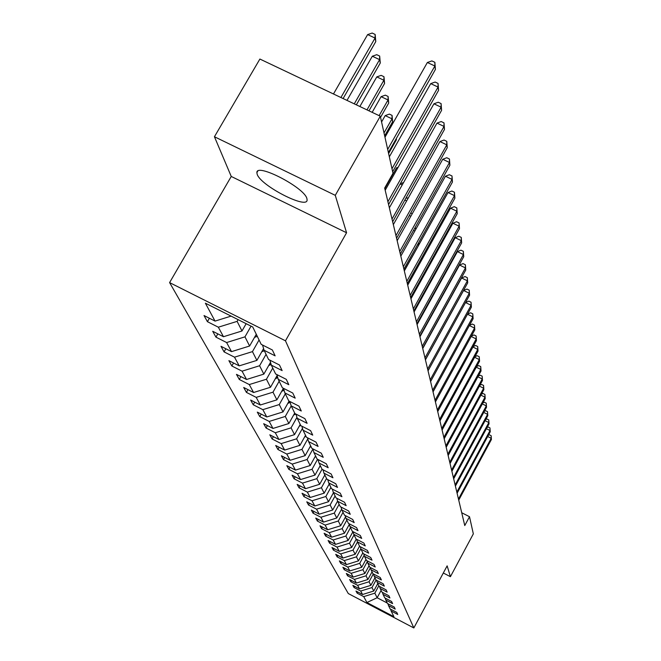 <?xml version="1.0" encoding="UTF-8"?>
<svg xmlns="http://www.w3.org/2000/svg" width="661" height="661" viewBox="0 0 661 661"><rect width="100%" height="100%" fill="white"/><g stroke="black" fill="none" stroke-linecap="round" stroke-linejoin="round"><path stroke-width="0.99" d="M306.894 198.515C304.291 187.427 256.113 162.556 256.873 172.661L257.187 174.322C260.641 185.675 307.348 209.719 307.109 199.986L306.894 198.515M169.596 282.602L348.289 593.553L413.836 627.95L285.469 340.803L169.596 282.602L231.251 176.454L346.571 232.755L335.276 195.342L214.437 136.744L231.251 176.454M214.437 136.744L259.889 59.044L380.29 116.204L335.276 195.342M390.585 609.169L391.13 610.987L397.74 614.449L396.774 612.417L390.13 608.938L388.511 605.608L395.212 609.112L394.22 607.021L387.478 603.493L385.809 600.064L392.609 603.617L391.585 601.469L384.752 597.891L383.033 594.363L389.924 597.965L388.875 595.743L381.942 592.124L380.166 588.488L387.164 592.14L386.082 589.852L379.042 586.183L377.224 582.432L384.322 586.142L383.198 583.787L376.059 580.061L371.986 587.555L373.746 591.033L377.786 583.589M391.13 610.987L393.906 616.68L366.905 602.518L363.724 596.619L357.163 593.181L357.808 591.992M262.541 345.034L264.086 350.272L275.133 355.841L272.357 349.975L261.202 344.356L252.742 326.997L205.381 303.192L215.048 321.097L204.026 315.545L207.414 321.684L218.337 327.195L223.476 336.722L212.702 331.277L215.94 337.135L226.616 342.538L231.524 351.627L220.989 346.298L224.071 351.892L234.515 357.18L239.208 365.864L228.896 360.642L231.846 365.987L242.066 371.176L246.553 379.48L236.464 374.357L239.282 379.472L249.288 384.562L253.584 392.51L243.702 387.478L246.404 392.378L256.204 397.377L260.318 404.995L250.643 400.054L253.229 404.755L262.83 409.655L266.78 416.959L257.294 412.117L259.781 416.62L269.192 421.437L272.976 428.444L263.673 423.684L266.061 428.014L275.29 432.74L278.925 439.482L269.804 434.806L272.101 438.962L281.156 443.605L284.651 450.083L275.703 445.489L277.909 449.488L286.791 454.057L290.154 460.287L281.371 455.768L283.495 459.618L292.22 464.105L295.45 470.103L286.833 465.666L288.874 469.376L297.442 473.788L300.557 479.564L292.088 475.201L294.062 478.771L302.474 483.117L305.481 488.686L297.161 484.389L299.061 487.835L307.324 492.106L310.232 497.485L302.044 493.255L303.886 496.585L312.009 500.79L314.81 505.979L306.77 501.815L308.538 505.029L316.536 509.168L319.238 514.184L311.331 510.085L313.041 513.184L320.899 517.266L323.518 522.107L315.735 518.075L317.396 521.075L325.121 525.09L327.649 529.775L319.998 525.801L321.601 528.701L329.211 532.659L331.657 537.195L324.121 533.278L325.675 536.088L333.161 539.979L335.532 544.375L328.112 540.516L329.616 543.235L336.986 547.077L339.283 551.324L331.979 547.523L333.433 550.159L340.696 553.943L342.919 558.066L335.73 554.315L337.135 556.876L344.29 560.602L346.447 564.601L339.357 560.9L340.729 563.379L347.777 567.064L349.867 570.939L342.885 567.287L344.207 569.699L351.156 573.327L353.181 577.086L346.306 573.492L347.595 575.822L354.436 579.408L356.403 583.06L349.619 579.507L350.875 581.779L357.618 585.307L359.534 588.86L352.85 585.357L354.065 587.555L360.716 591.041L362.575 594.495L355.982 591.033L357.163 593.181M264.086 350.272L268.589 359.51L279.479 365.012L282.131 370.606L271.332 365.145L275.629 373.952L286.279 379.348L288.816 384.685L278.248 379.34L282.354 387.751L292.773 393.039L295.194 398.145L284.858 392.898L288.783 400.946L298.979 406.127L301.292 411.01L291.179 405.862L294.93 413.571L304.911 418.653L307.125 423.329L297.227 418.281L300.821 425.659L310.604 430.65L312.727 435.128L303.027 430.171L306.473 437.252L316.049 442.143L318.09 446.439L308.58 441.581L311.893 448.373L321.279 453.173L323.237 457.305L313.917 452.529L317.098 459.048L326.303 463.774L328.187 467.732L319.04 463.047L322.097 469.31L331.128 473.954L332.937 477.763L323.973 473.16L326.906 479.184L335.771 483.745L337.515 487.413L328.707 482.885L331.541 488.686L340.241 493.172L341.919 496.708L333.276 492.247L336.003 497.84L344.546 502.253L346.157 505.657L337.672 501.278L340.299 506.665L348.694 511.003L350.256 514.283L341.911 509.978L344.447 515.175L352.701 519.447L354.197 522.611L346 518.373L348.446 523.388L356.56 527.585L358.006 530.651L349.95 526.47L352.313 531.32L360.286 535.46L361.691 538.409L353.767 534.303L356.048 538.988L363.897 543.061L365.244 545.912L357.452 541.871L359.658 546.399L367.376 550.406L368.689 553.166L361.022 549.184L363.153 553.571L370.747 557.52L372.019 560.189L364.467 556.265L366.533 560.511L374.01 564.403L375.241 566.989L367.805 563.122L369.813 567.229L377.175 571.063L378.356 573.574L371.044 569.757L372.986 573.748L380.232 577.524L381.389 579.953L374.184 576.194L376.059 580.061M380.29 116.204L393.006 173.289L384.669 188.071L464.766 525.561L469.508 516.72L461.725 512.738M387.949 603.741L388.511 605.608M362.575 594.495L373.746 591.033M360.716 591.041L371.986 587.555M374.961 577.805L370.871 585.349L369.053 581.763L373.316 573.922M385.231 598.139L385.809 600.064M359.534 588.86L370.871 585.349M357.618 585.307L369.053 581.763M372.06 571.848L367.904 579.499L366.037 575.805L370.433 567.725M382.438 592.38L383.033 594.363M356.403 583.06L367.904 579.499M354.436 579.408L366.037 575.805M369.069 565.717L364.855 573.475L362.93 569.675L367.342 561.569M379.554 586.447L380.166 588.488M353.181 577.086L364.855 573.475M351.156 573.327L362.93 569.675M365.996 559.396L361.707 567.27L359.724 563.354L364.161 555.232M376.588 580.333L377.224 582.432M349.867 570.939L361.707 567.27M347.777 567.064L359.724 563.354M362.823 552.893L358.469 560.875L356.428 556.843L360.873 548.696M373.531 574.029L374.184 576.194M346.447 564.601L358.469 560.875M344.29 560.602L356.428 556.843M359.551 546.184L355.131 554.282L353.024 550.126L357.494 541.946M370.375 567.526L371.044 569.757M342.919 558.066L355.131 554.282M340.696 553.943L353.024 550.126M356.271 539.103L351.685 547.482L349.512 543.193L354.056 534.898M367.119 560.809L367.805 563.122M339.283 551.324L351.685 547.482M336.986 547.077L349.512 543.193M353.767 534.303L352.974 531.667L348.132 540.467L345.885 536.038L350.504 527.61M363.757 553.885L364.467 556.265M335.532 544.375L348.132 540.467M333.161 539.979L345.885 536.038M349.322 524.363L344.464 533.22L342.142 528.651L346.843 520.091M360.278 546.721L361.022 549.184M331.657 537.195L344.464 533.22M329.211 532.659L342.142 528.651M345.546 516.861L340.671 525.743L338.275 521.017L343.051 512.316M356.692 539.318L357.452 541.871M327.649 529.775L340.671 525.743M325.121 525.09L338.275 521.017M341.646 509.102L336.755 518.009L334.276 513.118L339.134 504.285M323.518 522.107L336.755 518.009M320.899 517.266L334.276 513.118M337.614 501.088L332.698 510.011L330.136 504.954L335.086 495.973M349.132 523.743L349.95 526.47M319.238 514.184L332.698 510.011M316.536 509.168L330.136 504.954M333.491 492.701L328.509 501.732L325.848 496.502L330.897 487.372M345.158 515.547L346 518.373M314.81 505.979L328.509 501.732M312.009 500.79L325.848 496.502M329.244 483.976L324.163 493.164L321.42 487.744L326.551 478.457M341.035 507.045L341.911 509.978M310.232 497.485L324.163 493.164M307.324 492.106L321.42 487.744M324.84 474.945L319.668 484.29L316.817 478.671L322.056 469.227M336.763 498.237L337.672 501.278M305.481 488.686L319.668 484.29M302.474 483.117L316.817 478.671M320.279 465.584L315.008 475.094L312.05 469.26L317.577 459.296M332.334 489.099L333.276 492.247M300.557 479.564L315.008 475.094M297.442 473.788L312.05 469.26M315.545 455.875L310.166 465.542L307.101 459.494L312.893 449.083M327.732 479.613L328.707 482.885M295.45 470.103L310.166 465.542M292.22 464.105L307.101 459.494M310.637 445.787L305.151 455.636L301.961 449.348L307.786 438.904M322.956 469.756L323.973 473.16M290.154 460.287L305.151 455.636M286.791 454.057L301.961 449.348M305.531 435.318L299.937 445.349L296.624 438.813L302.482 428.336M317.991 459.511L319.04 463.047M284.651 450.083L299.937 445.349M281.156 443.605L296.624 438.813M300.226 424.436L294.517 434.649L291.071 427.849L296.954 417.347M312.827 448.844L313.917 452.529M278.925 439.482L294.517 434.649M275.29 432.74L291.071 427.849M294.707 413.108L288.874 423.519L285.288 416.447L291.204 405.912M307.439 437.747L308.58 441.581M272.976 428.444L288.874 423.519M269.192 421.437L285.288 416.447M289.072 401.12L283.007 411.927L279.273 404.557L285.312 393.824M301.837 426.18L303.027 430.171M266.78 416.959L283.007 411.927M262.83 409.655L279.273 404.557M283.404 388.288L276.885 399.855L272.993 392.171L279.165 381.215M295.988 414.108L297.227 418.281M260.318 404.995L276.885 399.855M256.204 397.377L272.993 392.171M277.124 375.531L270.506 387.263L266.441 379.24L272.762 368.07M289.89 401.508L291.179 405.862M253.584 392.51L270.506 387.263M249.288 384.562L266.441 379.24M270.506 362.344L263.846 374.118L259.599 365.74L266.069 354.329M283.511 388.346L284.858 392.898M246.553 379.48L263.846 374.118M242.066 371.176L259.599 365.74M263.59 348.57L256.889 360.385L252.452 351.619L259.071 339.969M276.843 374.572L278.248 379.34M239.208 365.864L256.889 360.385M234.515 357.18L252.452 351.619M256.294 334.276L249.61 346.017L244.967 336.846L251.056 326.146M269.862 360.146L271.332 365.145M231.524 351.627L249.61 346.017M226.616 342.538L244.967 336.846M246.156 323.683L241.992 330.979L237.117 321.37L238.109 319.643M223.476 336.722L241.992 330.979M218.337 327.195L237.117 321.37M215.048 321.097L231.102 316.115M443.316 573.004L450.414 576.681L473.334 533.873L469.508 516.72M450.414 576.681L447.142 565.857L413.836 627.95M346.571 232.755L285.469 340.803M381.116 590.422L377.15 597.742L387.255 603.03M378.844 585.77L374.837 593.173L377.15 597.742L366.905 602.518M363.724 596.619L374.837 593.173M207.414 321.684L209.388 318.247M215.94 337.135L217.816 333.863M224.071 351.892L225.855 348.76M231.846 365.987L233.548 362.996M239.282 379.472L240.91 376.613M246.404 392.378L247.958 389.643M253.229 404.755L254.708 402.136M259.781 416.62L261.194 414.108M266.061 428.014L267.416 425.601M272.101 438.962L273.398 436.648M277.909 449.488L279.157 447.266M283.495 459.618L284.693 457.478M288.874 469.376L290.022 467.31M294.062 478.771L295.161 476.788M299.061 487.835L300.127 485.918M303.886 496.585L304.911 494.734M308.538 505.029L309.53 503.244M313.041 513.184L313.992 511.465M317.396 521.075L318.313 519.406M321.601 528.701L322.485 527.09M325.675 536.088L326.534 534.526M329.616 543.235L330.442 541.723M333.433 550.159L334.235 548.696M337.135 556.876L337.911 555.455M340.729 563.379L341.481 562.007M344.207 569.699L344.943 568.361M347.595 575.822L348.297 574.533M350.875 581.779L351.561 580.523M354.065 587.555L354.726 586.34M387.685 149.403L434.88 66.017L435.401 69.455L388.387 152.559M384.975 137.248L427.361 62.506L434.88 66.017L434.872 62.316L435.401 69.455M427.361 62.506L431.864 60.911L434.872 62.316M343.109 98.547L375.787 41.593L375.051 38.065L367.623 34.595L333.475 93.978M367.623 34.595L372.168 33.05L375.142 34.438L375.051 38.065L340.919 97.514M375.142 34.438L375.787 41.593M391.99 168.712L438.069 87.07L438.565 90.359L392.659 171.728M389.337 156.814L430.724 83.625L438.069 87.07L438.053 83.418L438.565 90.359M430.724 83.625L435.12 82.047L438.053 83.418M387.908 201.704L441.118 107.189L441.589 110.329L388.577 204.538M385.181 190.244L433.93 103.802L441.118 107.189L441.094 103.587L441.589 110.329M433.93 103.802L438.218 102.232L441.094 103.587M356.353 104.843L380.282 63.002L379.579 59.639L372.317 56.226L346.992 100.398M372.317 56.226L376.753 54.689L379.662 56.053L379.579 59.639L354.271 103.851M379.662 56.053L380.282 63.002M254.535 337.366L257.294 336.342M368.97 110.833L384.578 83.468L383.901 80.245L376.795 76.899L359.873 106.512M376.795 76.899L381.141 75.371L383.975 76.709L383.901 80.245L366.987 109.891M383.975 76.709L384.578 83.468M392.023 219.047L444.027 126.425L444.481 129.432L392.667 221.749M389.354 207.802L436.995 123.103L444.027 126.425L444.002 122.872L444.481 129.432M436.995 123.103L441.193 121.541L444.002 122.872M395.956 235.63L446.811 144.842L447.249 147.717L396.575 238.224M393.345 224.608L439.929 141.57L446.811 144.842L446.778 141.33L447.249 147.717M439.929 141.57L444.035 140.025L446.778 141.33M399.723 251.519L449.48 162.482L449.901 165.242L400.318 253.998M397.162 240.703L442.738 159.268L449.48 162.482L449.447 159.012L449.901 165.242M442.738 159.268L446.753 157.731L449.447 159.012M261.781 351.751L264.334 350.784M380.546 117.361L388.693 103.042L388.04 99.96L381.091 96.671L372.16 112.345M263.235 349.198L263.698 348.95M381.091 96.671L385.33 95.151L388.106 96.465L388.04 99.96L379.117 115.65M388.106 96.465L388.693 103.042M268.713 365.516L271.159 364.55M384.661 135.827L392.626 121.789L392.006 118.831L385.198 115.601L381.579 121.979M270.118 363.029L270.63 362.749M385.198 115.601L389.346 114.097L392.064 115.386L392.006 118.831L384.016 132.919M392.064 115.386L392.626 121.789M275.34 378.695L277.769 377.695M276.711 376.266L277.256 375.969M388.602 153.526L396.393 139.752L396.187 138.769M396.319 138.529L396.393 139.752M403.342 266.738L452.041 179.395L452.438 182.039L403.904 269.126M400.822 256.129L445.44 176.239L452.041 179.395L452.008 175.975L452.438 182.039M445.44 176.239L449.364 174.719L452.008 175.975M281.693 391.32L284.09 390.296M283.024 388.949L283.602 388.643M406.812 281.355L454.495 195.631L454.884 198.176L407.35 283.635M404.334 270.936L448.026 192.533L454.495 195.631L454.462 192.26L454.884 198.176M448.026 192.533L451.868 191.021L454.462 192.26M287.775 403.433L290.146 402.384M397.534 168.34L396.534 167.861L384.809 188.649M396.534 167.861L398.153 167.241M410.134 295.376L456.858 211.231L457.23 213.668L410.663 297.574M407.713 285.147L450.513 208.182L456.858 211.231L456.817 207.901L457.23 213.668M450.513 208.182L454.281 206.678L456.817 207.901M293.616 415.058L295.864 414.042M402.202 184.956L400.153 183.973M400.236 183.824L403.557 182.543M413.34 308.861L459.131 226.219L459.486 228.574L413.836 310.976M410.952 298.813L452.901 223.22L459.131 226.219L459.081 222.931L459.486 228.574M452.901 223.22L456.594 221.732L459.081 222.931M299.218 426.229L300.772 425.56M405.763 198.407L407.093 197.887L408.068 198.358M406.631 200.919L404.838 200.052M416.413 321.824L461.312 240.645L461.651 242.909L416.893 323.857M414.075 311.951L455.198 237.696L461.312 240.645L461.262 237.398L461.651 242.909M455.198 237.696L458.825 236.225L461.262 237.398M304.605 436.971L306.026 436.343M410.704 212.982L412.257 213.726M410.845 216.254L409.291 215.503M419.38 334.301L463.411 254.535L463.741 256.716L419.842 336.259M417.074 324.601L457.412 251.626L463.411 254.535L463.361 251.329L463.741 256.716M457.412 251.626L460.965 250.172L463.361 251.329M309.786 447.307L311.091 446.72M414.918 227.863L415.843 229.235M414.86 231.003L413.522 230.359M415.645 229.59L415.653 228.219M422.23 346.323L465.435 267.912L465.757 270.01L422.676 348.207M419.966 336.78L459.544 265.053L465.435 267.912L465.385 264.747L465.757 270.01M459.544 265.053L463.031 263.607L465.385 264.747M314.776 457.255L315.958 456.718M418.57 245.388L404.276 270.671M418.669 242.645L418.834 244.925M418.529 242.893L418.52 245.115L417.554 244.644M424.973 357.907L467.385 280.818L467.699 282.842L425.411 359.724M422.751 348.521L461.601 277.992L467.385 280.818L467.335 277.686L467.699 282.842M461.601 277.992L465.022 276.562L467.335 277.686M319.577 466.848L320.651 466.344M421.66 260.07L421.33 258.509M421.594 258.03L421.71 259.98M427.626 369.078L469.269 293.261L469.566 295.211L428.047 370.829M425.436 359.848L463.584 290.485L469.269 293.261L469.219 290.171L469.566 295.211M463.584 290.485L466.947 289.064L469.219 290.171M324.204 476.094L325.179 475.639M410.712 297.814L424.354 272.902M430.187 379.86L471.086 305.275L471.376 307.158L430.592 381.554M465.559 302.515L468.798 301.135L471.037 302.226L471.086 305.275L465.534 302.556M471.037 302.226L471.376 307.158M328.666 485.017L329.542 484.596M432.658 390.271L472.846 316.875L473.119 318.701L433.046 391.907M467.575 314.082L470.591 312.785L472.789 313.868L472.846 316.875L467.492 314.248M472.789 313.868L473.119 318.701M332.979 493.635L333.764 493.246M424.486 293.154L423.875 292.856M424.032 292.567L425.04 292.145M435.045 400.335L474.54 328.096L474.813 329.856L435.425 401.913M469.525 325.27L472.326 324.055L474.482 325.113L474.54 328.096L469.368 325.551M474.482 325.113L474.813 329.856M337.135 501.955L337.837 501.608M427.832 305.134L427.37 304.911M428.188 303.44L428.948 303.118M437.359 410.06L476.184 338.936L476.441 340.646L437.714 411.588M471.4 336.085L474.003 334.953L476.127 335.995L476.184 338.936L471.186 336.474M476.127 335.995L476.441 340.646M341.159 510.003L341.82 509.664M439.59 419.471L477.771 349.429L478.019 351.082L439.937 420.95M473.21 346.554L475.623 345.496L477.713 346.529L477.771 349.429L472.945 347.05M477.713 346.529L478.019 351.082M345.042 517.778L345.72 517.431M441.746 428.576L479.308 359.592L479.555 361.187L442.093 430.014M474.962 356.692L477.192 355.709L479.25 356.725L479.308 359.592L474.639 357.287M479.25 356.725L479.555 361.187M348.801 525.313L349.495 524.95M443.845 437.4L480.803 369.433L481.034 370.986L444.175 438.788M476.655 366.516L478.713 365.591L480.737 366.599L480.803 369.433L476.284 367.194M480.737 366.599L481.034 370.986M352.437 532.601L353.148 532.229M445.869 445.944L482.241 378.968L482.472 380.472L446.192 447.29M478.291 376.035L480.183 375.175L482.183 376.167L482.241 378.968L477.87 376.803M482.183 376.167L482.472 380.472M355.965 539.665L356.643 539.302M447.836 454.223L483.645 388.222L483.86 389.676L448.15 455.528M479.869 385.256L481.613 384.471L483.579 385.446L483.645 388.222L479.407 386.115M483.579 385.446L483.86 389.676M449.744 462.262L485 397.187L485.215 398.6L450.042 463.526M481.398 394.212L483.001 393.485L484.934 394.443L485 397.187L480.894 395.146M484.934 394.443L485.215 398.6M451.595 470.054L486.314 405.895L486.521 407.267L451.884 471.285M482.885 402.904L484.348 402.235L486.248 403.185L486.314 405.895L482.34 403.904M486.248 403.185L486.521 407.267M453.388 477.622L487.595 414.34L487.793 415.678L453.669 478.812M484.315 411.34L485.653 410.729L487.529 411.663L487.595 414.34L483.736 412.414M487.529 411.663L487.793 415.678M455.132 484.967L488.834 422.553L489.033 423.85L455.404 486.124M485.711 419.537L486.917 418.975L488.768 419.9L488.834 422.553L485.091 420.677M488.768 419.9L489.033 423.85M456.825 492.106L490.041 430.526L490.239 431.79L457.098 493.23M487.058 427.502L488.157 426.998L489.983 427.907L490.041 430.526L486.405 428.708M489.983 427.907L490.239 431.79M458.478 499.047L491.214 438.284L491.404 439.507L458.734 500.137M488.363 435.252L489.355 434.789L491.156 435.69L491.214 438.284L487.686 436.508M491.156 435.69L491.404 439.507M256.261 334.623L257.137 336.424M263.342 349.14L264.177 350.867M270.118 363.038L270.919 364.682M276.637 376.406L277.364 377.91M282.875 389.213L283.544 390.585M288.865 401.491L289.477 402.747M294.616 413.282L295.17 414.414M300.135 424.602L300.639 425.634M305.44 435.483L305.894 436.417M310.546 445.952L310.951 446.795M315.454 456.032L315.826 456.784M320.188 465.741L320.527 466.418M324.758 475.102L325.055 475.705M329.161 484.133L329.418 484.662M333.408 492.85L333.64 493.313M257.724 171.191L256.873 172.661"/></g></svg>
